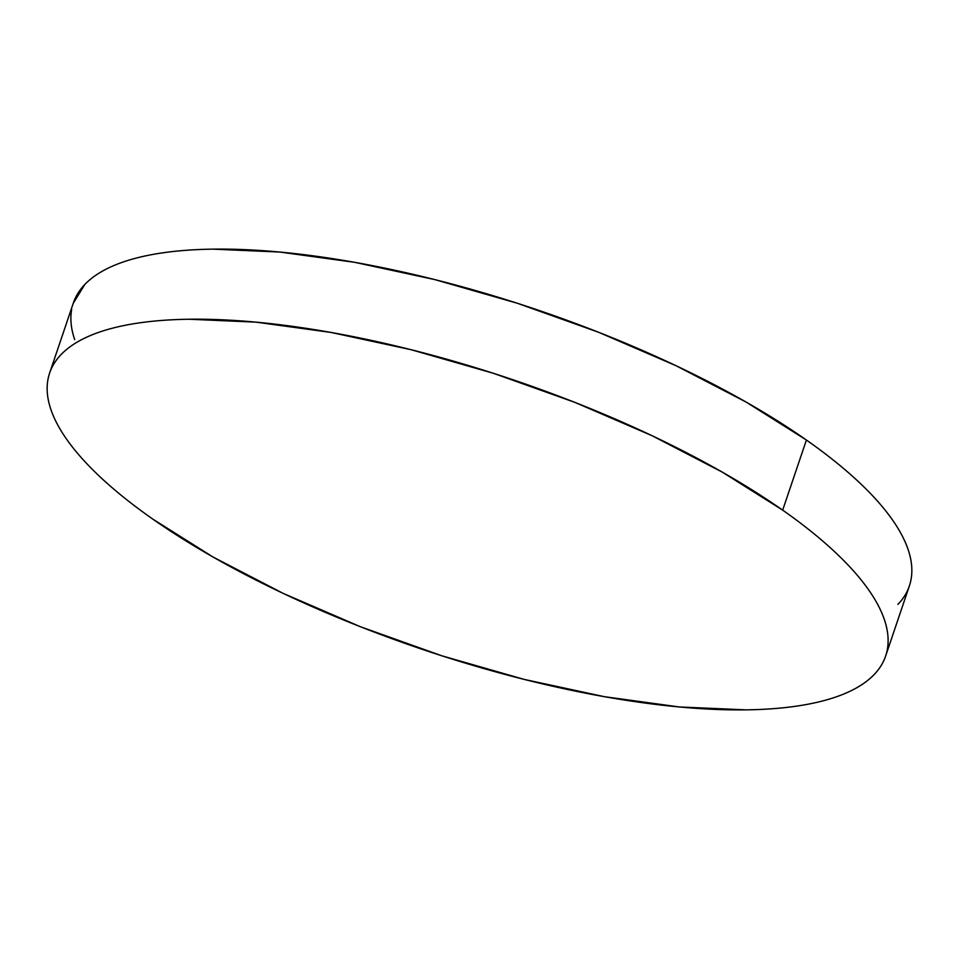 <?xml version="1.0" encoding="UTF-8"?>
<svg xmlns="http://www.w3.org/2000/svg" width="959" height="959" viewBox="0 0 959 959"><rect width="100%" height="100%" fill="white"/><g stroke="black" fill="none" stroke-linecap="round" stroke-linejoin="round"><path stroke-width="1.44" d="M885.636 656.04L909.372 585.937A441.296 142.22 -161.3 0 0 806.411 440.037L782.676 510.14L806.411 440.037A441.296 142.22 -161.3 0 0 364.048 264.037A441.296 142.22 -161.3 0 0 73.364 302.96L49.628 373.063A441.296 142.22 18.7 0 1 340.325 334.14A441.296 142.22 18.7 0 1 782.676 510.14A441.296 142.22 18.7 0 1 885.636 656.04A441.296 142.22 18.7 0 1 594.952 694.963A441.296 142.22 18.7 0 1 152.589 518.963A441.296 142.22 18.7 0 1 49.628 373.063M73.208 303.416L84.788 284.511C91.824 277.139 101.402 270.87 113.522 265.691C125.629 260.524 140.05 256.544 156.773 253.751C173.495 250.97 192.196 249.436 212.886 249.136L279.692 252.037L354.65 262.322L434.847 279.608L517.225 303.224L598.596 332.27L675.855 365.631L746.03 402.013L806.411 440.037C824.692 452.864 840.791 465.594 854.685 478.217C868.578 490.852 880.026 503.151 888.993 515.115C897.972 527.066 904.313 538.467 908.029 549.291C911.745 560.104 912.752 570.161 911.05 579.428C909.348 588.706 904.984 597.025 897.948 604.386M74.694 339.606C70.99 328.781 69.983 318.736 71.673 309.469M152.589 518.963C134.308 506.136 118.209 493.406 104.315 480.783C90.422 468.148 78.974 455.849 70.007 443.885C61.028 431.934 54.687 420.533 50.971 409.709C47.255 398.896 46.248 388.839 47.95 379.572C49.652 370.294 54.016 361.975 61.052 354.614C68.101 347.242 77.679 340.972 89.786 335.806C101.906 330.627 116.327 326.647 133.049 323.854C149.76 321.073 168.472 319.539 189.151 319.239L255.969 322.14L330.915 332.425L411.111 349.711L493.489 373.327L574.873 402.372L652.132 435.734L722.295 472.128L782.676 510.14C800.969 522.967 817.056 535.697 830.95 548.332C844.855 560.967 856.291 573.254 865.27 585.218C874.248 597.181 880.59 608.569 884.306 619.394C888.01 630.219 889.017 640.264 887.327 649.531C885.625 658.809 881.249 667.128 874.212 674.489C867.176 681.861 857.598 688.13 845.478 693.309C833.371 698.476 818.95 702.456 802.227 705.249C785.505 708.03 766.804 709.564 746.114 709.864L679.308 706.963L604.35 696.678L524.153 679.392L441.775 655.776L360.404 626.73L283.145 593.369L212.97 556.987L152.589 518.963"/></g></svg>
